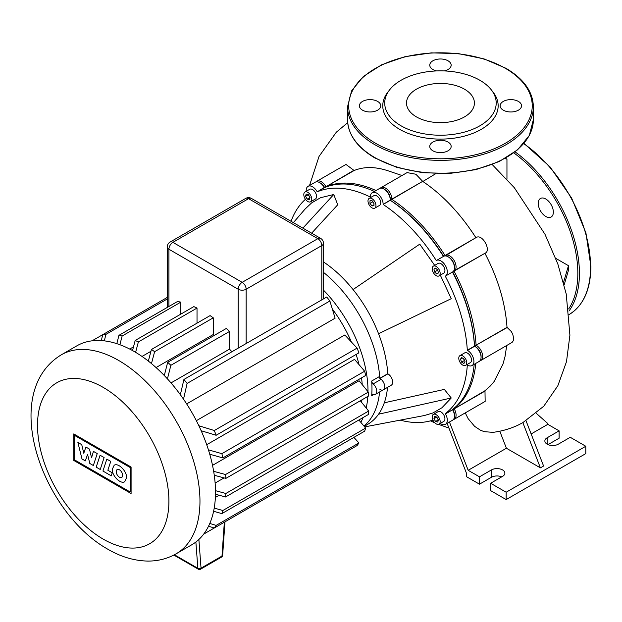 <?xml version="1.0" encoding="UTF-8"?>
<svg xmlns="http://www.w3.org/2000/svg" width="622" height="622" viewBox="0 0 622 622"><rect width="100%" height="100%" fill="white"/><g stroke="black" fill="none" stroke-linecap="round" stroke-linejoin="round"><path stroke-width="0.93" d="M538.224 203.378A10.698 6.173 -120 0 0 542.897 214.139A10.698 6.173 -120 0 0 551.139 217.008A10.698 6.173 -120 0 0 553.355 212.11A10.698 6.173 -120 0 0 548.682 201.341A10.698 6.173 -120 0 0 540.44 198.48A10.698 6.173 -120 0 0 538.224 203.378M491.349 89.902L493.129 92.196A57.698 33.308 180 0 1 473.179 133.232A57.698 33.308 180 0 1 399.666 129.353A57.698 33.308 180 0 1 387.794 92.196L389.574 89.902A55.747 32.188 180 0 1 479.881 80.277A55.747 32.188 180 0 1 491.349 89.902A55.747 32.188 180 0 1 472.075 129.547A55.747 32.188 180 0 1 401.042 125.8A55.747 32.188 180 0 1 389.574 89.902M416.452 116.897A33.953 19.601 0 0 0 453.454 121.15A33.953 19.601 0 0 0 474.415 103.042A33.953 19.601 0 0 0 464.471 89.179A33.953 19.601 0 0 0 427.469 84.926A33.953 19.601 0 0 0 406.508 103.042A33.953 19.601 0 0 0 416.452 116.897M444.279 70.931A10.698 6.173 0 0 0 451.16 65.162A10.698 6.173 0 0 0 448.027 60.793A10.698 6.173 0 0 0 436.364 59.455A10.698 6.173 0 0 0 429.763 65.162A10.698 6.173 0 0 0 432.896 69.524A10.698 6.173 0 0 0 436.644 70.931M503.284 110.164A10.698 6.173 0 0 0 514.938 111.501A10.698 6.173 0 0 0 521.547 105.794A10.698 6.173 0 0 0 518.414 101.433A10.698 6.173 0 0 0 506.751 100.088A10.698 6.173 0 0 0 500.15 105.794A10.698 6.173 0 0 0 503.284 110.164M432.896 150.804A10.698 6.173 0 0 0 444.559 152.141A10.698 6.173 0 0 0 451.16 146.434A10.698 6.173 0 0 0 448.027 142.065A10.698 6.173 0 0 0 436.364 140.727A10.698 6.173 0 0 0 429.763 146.434A10.698 6.173 0 0 0 432.896 150.804M362.509 110.164A10.698 6.173 0 0 0 374.172 111.501A10.698 6.173 0 0 0 380.773 105.794A10.698 6.173 0 0 0 377.64 101.433A10.698 6.173 0 0 0 365.977 100.088A10.698 6.173 0 0 0 359.376 105.794A10.698 6.173 0 0 0 362.509 110.164M96.208 467.161L100.088 455.234L104.115 457.559L100.235 469.486L96.208 467.161M106.829 459.129L110.747 461.392L107.863 470.248L112.24 472.774L111.245 475.846L102.949 471.048L106.829 459.129M93.347 465.505L89.825 463.476L87.562 454.387L85.338 460.894L81.995 458.958L77.874 442.413L81.746 444.644L83.783 453.275L85.875 447.031L89.467 449.1L91.551 457.761L93.44 451.385L97.234 453.57L93.347 465.505M126.593 477.626L124.695 481.716C120.66 484.499 111.976 475.861 112.263 469.353L114.168 465.264C118.203 462.48 126.888 471.118 126.593 477.626M116.236 471.639A4.525 2.612 60 0 1 117.169 469.571A4.525 2.612 60 0 1 120.652 470.784A4.525 2.612 60 0 1 122.627 475.332A4.525 2.612 60 0 1 121.694 477.408A4.525 2.612 60 0 1 118.203 476.195A4.525 2.612 60 0 1 116.236 471.639M130.208 492.01L74.624 459.915L74.624 435.439L130.208 467.534L130.208 492.01M73.746 433.923L131.087 467.029L131.087 493.518L73.746 460.42L73.746 433.923M191.708 544.81A114.868 66.321 -120 0 0 215.5 492.227A114.868 66.321 -120 0 0 165.351 376.629A114.868 66.321 -120 0 0 76.833 345.848L61.306 354.812A114.868 66.321 -120 0 1 118.74 360.503A114.868 66.321 -120 0 1 199.965 501.192A114.868 66.321 -120 0 1 176.174 553.782L191.708 544.81M361.934 399.837A94.598 54.619 60 0 1 361.607 402.364M215.367 497.437L219.162 495.244M215.126 483.061L224.052 477.906M323.456 298.171A94.598 54.619 60 0 1 323.891 298.653M332.42 309.103A94.598 54.619 60 0 1 351.329 341.843M356.111 354.454A94.598 54.619 60 0 1 359.018 364.585M361.537 377.849A94.598 54.619 60 0 1 362.206 384.575M367.991 391.689A98.54 56.89 -120 0 0 367.991 390.849A98.54 56.89 -120 0 0 323.456 290.101M360.807 422.291A98.54 56.89 -120 0 0 363.155 417.525M366.187 408.009A98.54 56.89 -120 0 0 367.82 396.439M363.932 426.023A98.54 56.89 -120 0 0 379.575 391.969A98.54 56.89 -120 0 1 363.932 426.023M371.684 395.74A98.54 56.89 -120 0 0 371.979 388.548A98.54 56.89 -120 0 0 371.684 381.022A2.815 1.625 -120 0 0 373.169 383.898A6.756 3.903 60 0 1 376.582 389.761A6.756 3.903 60 0 1 375.354 394.402A6.756 3.903 60 0 1 373.169 394.581A2.815 1.625 -120 0 0 372.259 394.659A2.815 1.625 -120 0 0 371.684 395.74L373.542 394.667M379.941 378.44A6.756 3.903 60 0 1 384.357 384.388A6.756 3.903 60 0 1 383.315 389.807A6.756 3.903 -120 0 0 384.551 385.166A6.756 3.903 -120 0 0 381.13 379.303A2.815 1.625 60 0 1 379.645 376.427A98.54 56.89 -120 0 0 323.456 272.343A98.54 56.89 -120 0 1 379.778 378.339M180.357 394.706L183.925 379.459A114.868 66.321 60 0 1 187.105 383.424L329.885 300.994L335.102 318.192L186.654 403.896M196.35 420.682L344.798 334.978L357.082 348.095A114.868 66.321 -120 0 1 358.925 352.829L216.145 435.268L201.155 430.735M206.706 444.722L354.548 359.361L364.647 371.217A114.868 66.321 -120 0 1 365.65 375.478L222.87 457.909L209.746 454.239M212.522 465.357L359.081 380.742L368.325 392.101A114.868 66.321 -120 0 1 368.644 395.965L225.864 478.396L214.271 475.262M133.497 346.858L129.695 349.051M231.913 351.757A94.598 54.619 -120 0 0 229.51 349.136L171.019 382.903M214.372 335.351A94.598 54.619 -120 0 0 213.268 334.519L156.052 367.555M150.952 351.29L142.026 356.445M180.777 302.152A114.868 66.321 -120 0 0 177.589 301.468L118.942 335.336A114.868 66.321 60 0 1 122.13 336.012L180.777 302.152L180.777 314.141M197.018 323.152L197.018 308.077A114.868 66.321 -120 0 0 193.839 306.607L135.184 340.467A114.868 66.321 60 0 1 138.372 341.937L135.612 352.324M213.268 334.519L213.268 317.826A114.868 66.321 -120 0 0 210.08 315.611L151.434 349.478A114.868 66.321 60 0 1 154.621 351.687L151.465 363.59M229.51 349.136L229.51 331.448A114.868 66.321 -120 0 0 226.33 328.455L167.676 362.315A114.868 66.321 60 0 1 170.863 365.308L167.435 378.86M116.827 343.655L118.942 335.336M329.885 461.267L203.666 534.135M187.105 383.424L183.521 399.184M164.294 375.517L167.676 362.315M101.332 340.584L102.7 334.69A114.868 66.321 60 0 1 105.88 334.403L104.356 340.864M148.347 361.087L151.434 349.478M132.517 350.551L135.184 340.467M122.13 336.012L119.89 344.72M329.885 300.994A114.868 66.321 -120 0 0 326.705 297.028L183.925 379.459M138.372 341.937L197.018 308.077M105.88 334.403L167.264 298.964M92.064 340.825L167.264 297.417M154.621 351.687L213.268 317.826M170.863 365.308L229.51 331.448M198.861 425.759L214.302 430.525A114.868 66.321 60 0 1 216.145 435.268M208.417 449.846L221.867 453.656A114.868 66.321 60 0 1 222.87 457.909M213.657 471.313L225.545 474.532A114.868 66.321 60 0 1 225.864 478.396M221.867 453.656L364.647 371.217M214.302 430.525L357.082 348.095M225.545 474.532L368.325 392.101M215.484 490.672L225.864 493.479A114.868 66.321 60 0 1 225.545 496.97L215.476 494.241M214.217 508.088L222.87 510.507A114.868 66.321 60 0 1 221.867 513.609L213.603 511.276M209.785 523.475L216.145 525.38A114.868 66.321 60 0 1 214.302 527.992L208.518 526.228M225.545 496.97L368.325 414.54A114.868 66.321 -120 0 0 368.644 411.041L360.325 400.77M221.867 513.609L364.647 431.17A114.868 66.321 -120 0 0 365.65 428.076L358.871 419.998M214.302 527.992L357.082 445.562A114.868 66.321 -120 0 0 358.925 442.95L353.902 437.375M216.145 525.38L358.925 442.95M222.87 510.507L365.65 428.076M225.864 493.479L368.644 411.041M371.979 198.667A5.629 3.25 60 0 1 375.657 203.635A5.629 3.25 60 0 1 374.794 208.145A5.629 3.25 60 0 1 371.979 207.865A5.629 3.25 60 0 1 368.294 202.904A5.629 3.25 60 0 1 369.157 198.387A5.629 3.25 60 0 1 371.979 198.667M369.157 198.387L373.939 195.635A5.629 3.25 60 0 1 376.753 195.907A5.629 3.25 60 0 1 380.431 200.875A5.629 3.25 60 0 1 379.568 205.384L374.794 208.145M309.748 189.275L304.967 192.035A5.629 3.25 60 0 1 310.596 195.285A5.629 3.25 60 0 1 310.596 201.785A5.629 3.25 60 0 1 304.967 198.535A5.629 3.25 60 0 1 304.967 192.035L309.748 189.275A5.629 3.25 60 0 1 315.377 192.525A5.629 3.25 60 0 1 315.377 199.024L310.596 201.785L315.377 199.024M438.129 411.64L433.355 414.4A5.629 3.25 60 0 1 438.984 417.65A5.629 3.25 60 0 1 438.984 424.157L443.766 421.397L438.984 424.157A5.629 3.25 60 0 1 433.355 420.907A5.629 3.25 60 0 1 433.355 414.4L438.129 411.64A5.629 3.25 60 0 1 443.766 414.897A5.629 3.25 60 0 1 443.766 421.397M466.741 362.805A5.629 3.25 60 0 1 465.575 365.386A5.629 3.25 60 0 1 461.236 363.878A5.629 3.25 60 0 1 458.779 358.21A5.629 3.25 60 0 1 459.946 355.628A5.629 3.25 60 0 1 464.284 357.137A5.629 3.25 60 0 1 466.741 362.805M459.946 355.628L464.72 352.868A5.629 3.25 60 0 1 469.058 354.377A5.629 3.25 60 0 1 471.515 360.045A5.629 3.25 60 0 1 470.349 362.626L465.575 365.386M438.984 269.404A5.629 3.25 60 0 1 438.984 275.911A5.629 3.25 60 0 1 433.355 272.654A5.629 3.25 60 0 1 433.355 266.154A5.629 3.25 60 0 1 438.984 269.404M433.355 266.154L438.129 263.394A5.629 3.25 60 0 1 443.766 266.644A5.629 3.25 60 0 1 443.766 273.151L438.984 275.911M379.941 389.473A6.756 3.903 60 0 0 383.315 389.807L391.285 385.205A6.756 3.903 -120 0 0 392.319 379.793A6.756 3.903 -120 0 0 387.903 373.838L387.739 373.744A98.54 56.89 -120 0 0 378.565 333.734A98.54 56.89 -120 0 0 353.063 289.564A98.54 56.89 -120 0 0 323.456 261.916M384.303 402.799L444.341 389.411L451.238 397.994L378.565 414.198A98.54 56.89 -120 0 0 387.537 387.366M380.182 378.106L387.739 373.744M435.571 268.121L437.795 270.096L438.386 273.004L436.761 273.937L434.545 271.969L433.946 269.062L435.571 268.121L433.946 269.062M436.939 269.342L438.02 271.208M434.545 271.969L437.173 270.453M463.911 358.871L465.054 361.833L463.911 363.466L461.61 362.144L460.459 359.182L461.61 357.541L463.911 358.871M460.459 359.182L462.449 358.031M463.452 358.606L464.688 360.884M461.61 362.144L464.237 360.628M438.386 419.873L437.795 422.097L435.571 421.498L433.946 418.684L434.545 416.46L436.761 417.059L438.386 419.873M436.613 417.02L438.347 420.021M433.946 418.684L436.574 417.168M435.571 421.498L438.199 419.982M308.232 194.647L309.966 197.648M305.565 196.311L306.156 194.095L308.38 194.686L310.005 197.501L309.406 199.724L307.19 199.126L305.565 196.311L308.193 194.795M307.19 199.126L309.818 197.609M369.989 200.789L371.979 200.611L373.97 203.091L373.97 205.742L371.979 205.921L369.989 203.448L369.989 200.789M372.617 201.404L373.97 203.612M369.989 203.448L372.617 201.925M371.979 205.921L373.97 204.77M384.334 189.267A7.884 4.548 60 0 1 390.289 199.126L390.289 200.307A128.389 74.127 60 0 1 443.447 256.427M390.289 200.245A127.261 73.474 60 0 1 443.68 256.287A127.261 73.474 -120 0 0 390.289 200.245L391.883 199.126A9.011 5.201 -120 0 0 387.949 190.06A9.011 5.201 -120 0 0 381.006 187.65A9.011 5.201 -120 0 0 380.283 188.233M306.226 191.304A9.011 5.201 60 0 1 308.053 186.351L315.222 182.207A9.011 5.201 60 0 1 319.731 182.658A9.011 5.201 60 0 1 324.233 187.409L324.389 187.689A128.389 74.127 60 0 1 374.413 191.459M472.044 365.549A9.011 5.201 60 0 0 473.42 358.334A9.011 5.201 60 0 0 467.534 350.388L467.316 350.264A128.389 74.127 -120 0 0 445.29 276.168L452.458 272.032A128.389 74.127 60 0 1 474.477 346.127L474.703 346.252A9.011 5.201 60 0 1 481.07 357.285A9.011 5.201 60 0 1 479.204 361.413L472.044 365.549A9.011 5.201 60 0 1 467.534 365.106L467.316 364.974A128.389 74.127 -120 0 1 445.29 413.646L452.622 409.781A9.011 5.201 60 0 1 454.488 416.064A9.011 5.201 60 0 1 452.622 420.184L445.453 424.321A9.011 5.201 60 0 1 440.244 423.426M474.532 346.151A127.261 73.474 -120 0 0 452.692 271.892A127.261 73.474 60 0 1 474.532 346.151L476.071 345.202A128.389 74.127 -120 0 0 454.052 271.106L454.208 271.021A9.011 5.201 -120 0 0 454.208 260.618A9.011 5.201 -120 0 0 445.204 255.417L445.041 255.502A128.389 74.127 -120 0 0 391.883 199.39L422.68 181.352L415.861 174.23L407.068 172.605L381.006 187.65M474.205 364.298A128.389 74.127 60 0 1 452.458 409.509M454.488 416.064L454.488 415.138A7.884 4.548 -120 0 0 452.855 409.649L452.855 409.649A7.884 4.548 60 0 1 454.472 415.574M481.07 357.285L481.07 356.367A7.884 4.548 -120 0 0 475.503 346.711L474.703 346.252L467.534 350.388M479.935 360.83A9.011 5.201 -120 0 0 480.798 360.496A9.011 5.201 -120 0 0 482.182 353.273A9.011 5.201 -120 0 0 476.296 345.334L475.503 346.711A7.884 4.548 60 0 1 481.063 356.803M320.143 182.907A7.884 4.548 60 0 1 324.466 187.276L324.466 187.276A7.884 4.548 -120 0 0 320.524 183.117L319.731 182.658M436.442 260.47L443.61 256.334A9.011 5.201 60 0 1 448.112 256.777A9.011 5.201 60 0 1 454.488 267.81A9.011 5.201 60 0 1 452.622 271.938L445.453 276.075A9.011 5.201 60 0 0 445.453 265.672A9.011 5.201 60 0 0 436.442 260.47L436.286 260.564A128.389 74.127 -120 0 0 383.129 204.444L390.289 200.051A9.011 5.201 60 0 0 383.922 189.018A9.011 5.201 60 0 0 379.42 188.567L372.251 192.703A9.011 5.201 60 0 1 379.195 195.121A9.011 5.201 60 0 1 383.129 204.187M454.488 267.81L454.488 266.892A7.884 4.548 -120 0 0 448.913 257.236L448.112 256.777M390.289 200.051L390.289 199.126A7.884 4.548 -120 0 0 384.715 189.477L383.922 189.018M372.251 192.703A9.011 5.201 60 0 0 370.385 196.832L370.385 197.088A128.389 74.127 -120 0 0 317.228 191.825L325.827 186.491A9.011 5.201 -120 0 0 316.816 181.29A9.011 5.201 -120 0 0 316.093 181.873M324.389 187.689L317.228 191.825M308.053 186.351A9.011 5.201 60 0 1 317.065 191.553M305.449 199.289A128.389 74.127 -120 0 0 291.042 221.3M445.453 424.321A9.011 5.201 60 0 0 445.453 413.918L445.29 413.646M390.289 200.307L383.129 204.444M467.316 350.264L474.477 346.127M400.179 420.138A128.389 74.127 -120 0 0 432.943 420.107M451.238 397.994L441.908 407.775L432.896 412.977L424.367 415.527L364.671 426.902M293.366 222.645L305.138 209L311.606 202.896L320.61 197.695L333.75 194.507L337.73 204.762L311.63 233.188M440.322 275.134L451.238 298.684L378.565 333.734M353.063 289.564L419.757 244.158L434.685 265.384M364.22 426.358L367.493 424.468A98.54 56.89 -120 0 0 378.565 414.198M333.75 194.507L302.867 228.126M564.162 284.86L568.469 270.275L568.469 265.68L563.532 282.396M555.749 258.34L568.469 265.68M505.492 158.283L506.953 159.131L506.953 179.253M504.877 158.633L506.953 159.131M316.816 181.29L345.988 164.449L354.12 170.521L325.982 186.763L353.98 170.241M402.006 175.528L387.988 170.778C375.268 166.595 363.979 166.509 354.12 170.521M435.789 173.639L422.742 181.57M526.057 420.837L543.589 466.026L540.401 467.861L522.853 422.626L543.776 406.22L557.856 385.718L566.494 361.67L569.908 335.204L566.23 294.019L557.81 263.899L544.958 234.222L514.347 187.735L492.22 164.558M465.256 412.891L468.164 418.692L474.617 426.35L480.433 430.206L484.235 431.668L492.943 432.352C501.775 431.233 510.203 428.799 518.235 425.051L522.853 422.626M499.793 431.194L506.401 448.237L468.179 470.302L449.449 422.019M540.401 467.861L506.401 448.237M531.141 433.954L547.811 424.328L547.352 423.139L536.351 413.381M501.721 476.864A7.884 4.548 0 0 0 491.427 477.284L479.484 484.18L466.344 476.6L466.344 472.922L447.117 423.364M453.671 408.561L454.052 408.584A128.389 74.127 -120 0 0 475.799 363.38M325.819 187.105L325.982 186.763A128.389 74.127 -120 0 1 376.007 190.534M444.854 255.93L445.041 255.502M448.524 257.034A7.884 4.548 60 0 1 454.472 267.328M453.586 271.06L485.082 253.193L454.208 271.021L453.741 270.834M507.233 327.475L476.071 345.202L507.008 327.343L511.315 331.542L512.777 334.325L513.663 338.469L513.251 340.778L512.124 342.364L480.798 360.496M453.345 419.601A9.011 5.201 -120 0 0 454.208 419.267A9.011 5.201 -120 0 0 454.208 408.864L484.989 390.725L490.377 385.943L494.109 381.543L502.973 364.103L505.01 356.616L506.736 345.521M484.989 390.725L485.152 401.4L454.208 419.267M445.119 255.914L476.055 237.604C482.229 233.157 491.691 250.759 485.082 253.193M475.892 237.69C460.575 213.844 442.981 195.168 423.115 181.655M507.008 327.343C505.422 303.209 498.067 278.524 484.927 253.286M547.811 424.328L559.116 430.852L559.116 438.207L548.021 444.613M479.484 484.18L479.484 476.825L468.179 470.302M479.484 476.825L491.427 469.929A7.884 4.548 180 0 1 500.018 468.941A7.884 4.548 180 0 1 504.885 473.148A7.884 4.548 180 0 1 502.576 476.366L490.634 483.263L490.634 490.618L506.16 499.583L585.792 453.609L585.792 446.254L506.16 492.227L490.634 483.263M547.173 444.186L547.173 437.748A7.884 4.548 180 0 0 544.864 440.967A7.884 4.548 180 0 0 549.724 445.173A7.884 4.548 180 0 0 558.315 444.186L570.265 437.289L585.792 446.254M547.173 437.748L559.116 430.852M506.16 499.583L506.16 492.227M569.262 314.475A104.169 60.147 -120 0 0 590.573 266.947A104.169 60.147 -120 0 0 523.724 143.659M515.094 151.869A104.169 60.147 60 0 1 579.424 273.385A104.169 60.147 60 0 1 568.92 311.093M568.663 308.94A103.05 59.494 -120 0 0 577.83 273.385A103.05 59.494 -120 0 0 513.78 152.88M347.55 106.72L351.601 90.866L363.326 76.498L381.628 64.797L404.953 56.695L431.31 52.862L458.445 53.616L484.048 58.903L505.927 68.272C523.778 78.838 532.93 91.652 533.373 106.72A92.911 53.64 180 0 1 476.017 156.278A92.911 53.64 180 0 1 374.763 144.646A92.911 53.64 180 0 1 347.55 106.72L347.55 119.587A92.911 53.64 0 0 0 374.763 157.522A92.911 53.64 0 0 0 476.017 169.145A92.911 53.64 0 0 0 533.373 119.587L529.322 135.44L517.597 149.809L499.295 161.51L475.978 169.612L449.628 173.445L422.486 172.691L396.883 167.404L374.996 158.035C357.137 147.468 347.993 134.655 347.55 119.587M375.556 143.27A91.784 52.994 0 0 0 505.359 143.27A91.784 52.994 0 0 0 505.359 68.327A91.784 52.994 0 0 0 375.556 68.327A91.784 52.994 0 0 0 375.556 143.27M224.34 522.2L221.992 556.06A2.255 1.298 60 0 1 221.525 557.094A2.255 2.255 0 0 0 222.645 555.298A2.255 1.19 -176 0 1 221.992 556.06L201.038 568.166A2.255 1.407 175.7 0 1 197.858 568.314A2.255 1.298 120 0 0 198.317 569.192A2.255 2.255 0 0 0 200.572 569.192A2.255 1.298 -120 0 0 201.038 568.166L198.877 539.484M195.876 542.026L197.858 568.314L174.393 554.762M103.213 387.397A92.911 53.64 -120 0 0 37.514 425.331A92.911 53.64 -120 0 0 103.213 539.126A92.911 53.64 -120 0 0 168.912 501.192A92.911 53.64 -120 0 0 103.213 387.397M379.645 376.427L371.684 381.022M373.169 383.898L381.13 379.303M167.264 246.942A5.629 3.25 0 0 0 168.912 249.243A5.629 3.25 -60 0 1 172.893 242.347A5.629 3.25 -120 0 0 170.078 242.067A5.629 5.629 0 0 0 167.264 246.942L167.264 307.439M168.912 306.483L168.912 249.243L238.195 289.238A5.629 3.25 0 0 0 246.156 289.238A5.629 3.25 -120 0 0 242.176 282.341A5.629 3.25 120 0 0 238.195 289.238L238.195 348.126M245.729 198.387A5.629 3.25 60 0 1 248.543 198.667A5.629 3.25 -60 0 1 251.358 198.387A5.629 5.629 0 0 0 245.729 198.387L170.078 242.067M317.826 238.669A5.629 3.25 60 0 1 321.807 245.566A5.629 3.25 0 0 0 323.456 243.264A5.629 5.629 0 0 0 320.641 238.389A5.629 3.25 120 0 0 317.826 238.669L242.176 282.341L172.893 242.347L248.543 198.667L317.826 238.669M246.156 343.531L246.156 289.238L321.807 245.566L321.807 299.851M380.267 378.246L387.903 373.838M485.152 390.997L445.453 413.918M390.289 199.126L391.883 199.126L422.68 181.352M445.204 255.417L476.055 237.604M491.427 469.929L491.427 477.284M523.957 143.379L550.027 166.867L571.641 198.099L585.916 232.861L590.9 266.488C590.643 289.735 583.343 305.791 568.998 314.631M533.373 106.72L533.373 119.587M198.317 569.192L173.826 555.057M222.645 555.298L224.97 521.842M221.525 557.094L200.572 569.192M176.174 553.782C167.31 558.789 157.7 561.223 147.352 561.067C133.885 560.71 120.691 556.744 107.761 549.179C42.071 512.365 -1.057 392.785 61.306 354.812M383.315 389.807L375.354 394.402M323.456 298.902L323.456 243.264M251.358 198.387L320.641 238.389M475.503 346.711L474.703 346.252M309.531 185.496L319.039 156.441L336.292 132.222L347.698 122.682M448.928 428.045L438.487 424.359M434.832 422.836L430.447 420.861"/></g></svg>
